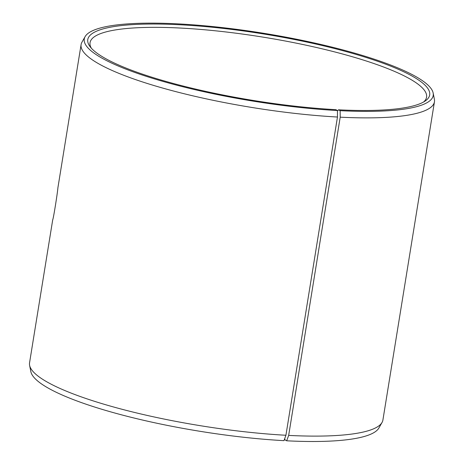<?xml version="1.0" encoding="UTF-8"?>
<svg xmlns="http://www.w3.org/2000/svg" width="464" height="464" viewBox="0 0 464 464"><rect width="100%" height="100%" fill="white"/><g stroke="black" fill="none" stroke-linecap="round" stroke-linejoin="round"><path stroke-width="0.7" d="M284.705 438.619L285.029 439.924L286.671 440.8L288.666 435.406L340.205 117.172L340.141 110.681L338.5 109.806L337.432 111.053M29.609 365.365A178.976 34.765 -170.8 0 0 285.923 435.261L283.968 440.655A176.743 34.33 -170.8 0 1 30.85 371.635L29.609 365.365A178.976 34.765 -170.8 0 1 29.551 362.819L52.739 219.658C53.244 219.64 57.356 194.259 57.907 187.746L81.096 44.585A178.976 34.765 -170.8 0 1 81.954 42.189L85.109 36.633A176.743 34.33 -170.8 0 1 264.225 33.373A176.743 34.33 -170.8 0 1 433.15 93.003A176.743 34.33 -170.8 0 1 340.141 110.681M433.15 93.003L434.391 99.267A178.976 34.765 -170.8 0 1 434.449 101.819L382.904 420.048A178.976 34.765 -170.8 0 1 382.046 422.449L378.891 428.005A176.743 34.33 -170.8 0 1 286.671 440.8M382.046 422.449A178.976 34.765 -170.8 0 1 288.666 435.406M285.923 435.261L337.467 117.027L337.432 110.542A176.743 34.33 -170.8 0 1 159.691 80.463A176.743 34.33 -170.8 0 1 85.109 36.633M337.467 117.027A178.976 34.765 -170.8 0 1 81.096 44.585M434.449 101.819A178.976 34.765 -170.8 0 1 340.205 117.172M337.432 110.542L335.849 109.666A173.182 33.64 -170.8 0 1 90.097 46.696A173.182 33.64 -170.8 0 1 264.115 34.052A173.182 33.64 -170.8 0 1 425.239 100.972A173.182 33.64 -170.8 0 1 338.5 109.806M91.344 48.198A170.456 33.106 -170.8 0 1 90.045 42.647A170.456 33.106 -170.8 0 1 263.598 37.219A170.456 33.106 -170.8 0 1 426.567 97.15A170.456 33.106 -170.8 0 1 423.58 102.01"/></g></svg>

